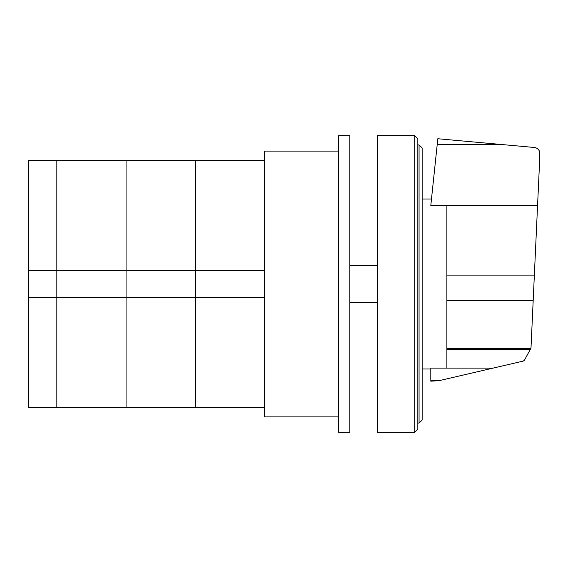 <?xml version="1.0" encoding="UTF-8"?>
<svg xmlns="http://www.w3.org/2000/svg" width="568" height="568" viewBox="0 0 568 568"><rect width="100%" height="100%" fill="white"/><g stroke="black" fill="none" stroke-linecap="round" stroke-linejoin="round"><path stroke-width="0.85" d="M28.4 297.596L28.4 270.404L56.835 270.404L56.835 297.596L28.4 297.596L28.4 407.625L56.835 407.625L56.835 297.596L56.835 407.625L126.068 407.625L126.068 297.596L56.835 297.596L56.835 270.404L126.068 270.404L126.068 297.596L126.068 160.375L264.532 160.375M56.835 270.404L56.835 160.375L56.835 270.404M264.532 297.596L195.3 297.596L195.3 270.404L264.532 270.404M28.4 270.404L28.4 160.375L126.068 160.375L126.068 270.404L195.3 270.404L195.3 160.375L195.3 297.596L126.068 297.596L126.068 407.625L195.3 407.625L195.3 297.596L195.3 407.625L264.532 407.625M349.831 135.645L349.831 432.355L338.705 432.355L338.705 135.645L349.831 135.645M338.705 416.898L264.532 416.898L264.532 151.102L338.705 151.102M446.881 205.417L446.881 368.128L492.996 368.128L523.22 361.099L524.378 360.297L530.988 348.149L539.6 161.44L539.6 151.564C538.641 149.185 536.888 147.822 534.353 147.474L437.821 138.741L430.807 205.417L537.569 205.417M446.881 368.128L430.807 368.128L430.807 381.185L439.156 380.652L492.996 368.128M430.807 380.177L441.18 380.177M446.881 349.327L530.647 349.327M422.152 419.993L422.152 148.007L419.063 144.918L419.063 423.082L422.152 419.993M419.063 144.918L417.828 144.918M419.063 423.082L417.828 423.082M414.739 135.645L417.828 138.741L417.828 429.259L414.739 432.355L377.649 432.355L377.649 135.645L414.739 135.645L414.739 432.355M377.649 302.545L349.831 302.545M377.649 265.455L349.831 265.455M437.197 144.648L503.134 144.648M446.881 275.104L534.36 275.104M446.881 348.361L530.924 348.361M446.881 300.564L533.182 300.564M422.152 199.006L431.481 199.006M422.152 368.994L430.807 368.994"/></g></svg>
